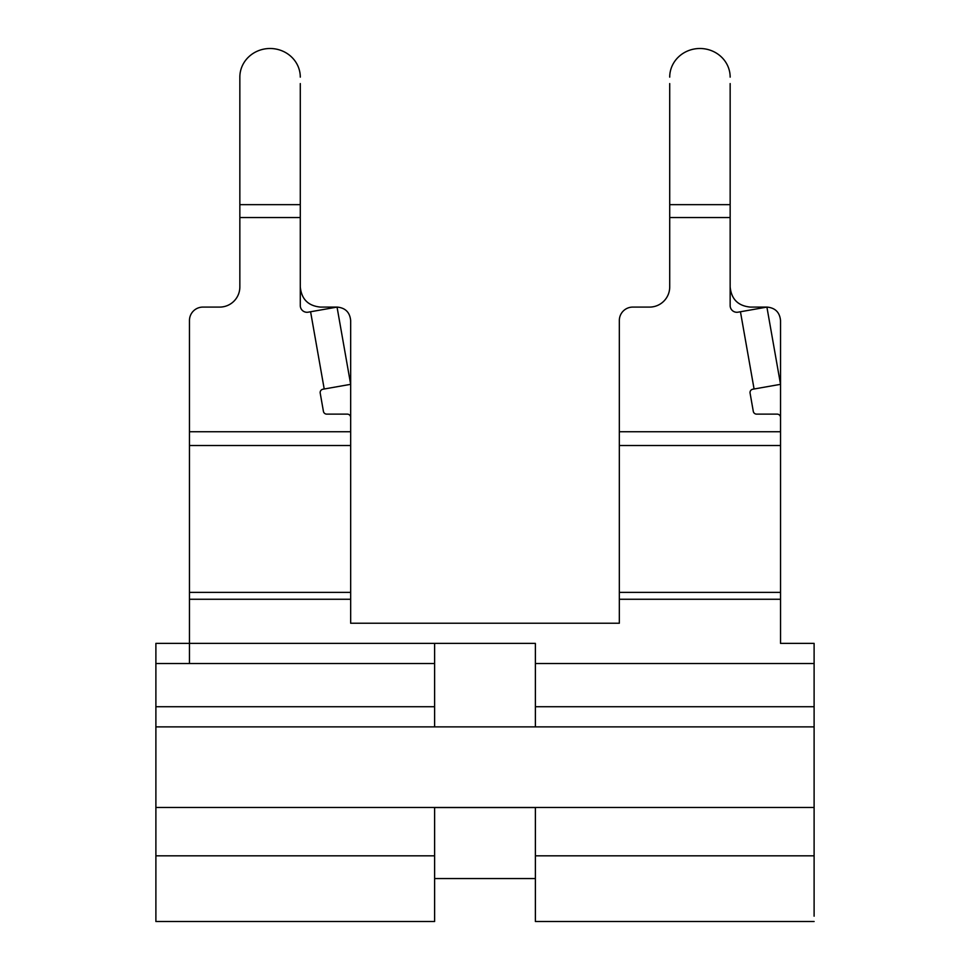 <?xml version="1.0" encoding="UTF-8"?>
<svg xmlns="http://www.w3.org/2000/svg" width="970" height="970" viewBox="0 0 970 970"><rect width="100%" height="100%" fill="white"/><g stroke="black" fill="none" stroke-linecap="round" stroke-linejoin="round"><path stroke-width="1.45" d="M189.465 663.541L189.465 599.266L350.667 599.266L350.667 623.237L619.333 623.237L619.333 599.266L780.535 599.266L780.535 320.524C779.735 312.364 775.26 307.89 767.1 307.09L750.307 307.09C738.073 305.889 731.356 299.184 730.155 286.938M780.535 427.564L780.535 417.488A3.359 3.359 0 0 0 777.176 414.129L756.6 414.129A3.359 3.359 0 0 1 753.29 411.353L750.077 393.117A3.359 3.359 0 0 1 752.793 389.225L754.078 388.994L740.449 311.758L738.037 312.182A6.717 6.717 0 0 1 730.155 305.562L730.155 217.535L669.712 217.535L669.712 286.938A20.152 20.152 0 0 1 649.56 307.09L632.767 307.09A13.434 13.434 0 0 0 619.333 320.524L619.333 599.266M350.667 599.266L350.667 417.488A3.359 3.359 0 0 0 347.308 414.129L326.732 414.129A3.359 3.359 0 0 1 323.422 411.353L320.209 393.117A3.359 3.359 0 0 1 322.937 389.225L324.21 388.994L310.594 311.758L308.181 312.182A6.717 6.717 0 0 1 300.288 305.562L300.288 217.535L239.845 217.535L239.845 286.938A20.152 20.152 0 0 1 219.693 307.09L202.9 307.09A13.434 13.434 0 0 0 189.465 320.524L189.465 599.266M300.288 286.938C301.488 299.184 308.205 305.889 320.439 307.09L337.233 307.09C345.393 307.89 349.867 312.364 350.667 320.524L350.667 427.564M669.712 217.535L669.712 83.578M730.155 217.535L730.155 83.578M730.155 77.139A30.228 28.639 -0 0 0 699.928 48.5A30.228 28.639 -0 0 0 669.712 77.139M324.21 388.994L350.667 384.326L337.051 307.09L310.594 311.758M300.288 217.535L300.288 83.578M239.845 217.535L239.845 77.139A30.228 28.639 -0 0 1 270.072 48.5A30.228 28.639 -0 0 1 300.288 77.139M239.845 83.578L239.845 77.139M754.078 388.994L780.535 384.326L766.906 307.09L740.449 311.758M780.535 599.266L780.535 643.389L814.109 643.389L814.109 807.476L155.891 807.476L155.891 643.389L535.379 643.389L535.379 726.882L155.891 726.882L434.621 726.882L434.621 643.389L155.891 643.389L434.621 643.389M814.109 921.5L535.379 921.5L535.379 807.549L434.621 807.549L434.621 921.5L155.891 921.5L155.891 807.476M535.379 878.565L434.621 878.565M814.109 916.177L814.109 807.476M814.109 726.882L535.379 726.882L814.109 726.882M814.109 643.389L780.535 643.389M780.535 592.367L619.333 592.367M780.535 445.533L619.333 445.533M350.667 592.367L189.465 592.367M350.667 445.533L189.465 445.533M350.667 431.747L189.465 431.747M730.155 204.658L669.712 204.658M300.288 204.658L239.845 204.658M780.535 431.747L619.333 431.747M434.621 855.831L155.891 855.831M814.109 855.831L535.379 855.831M155.891 706.73L434.621 706.73M434.621 663.541L155.891 663.541M535.379 663.541L814.109 663.541M814.109 706.73L535.379 706.73"/></g></svg>
